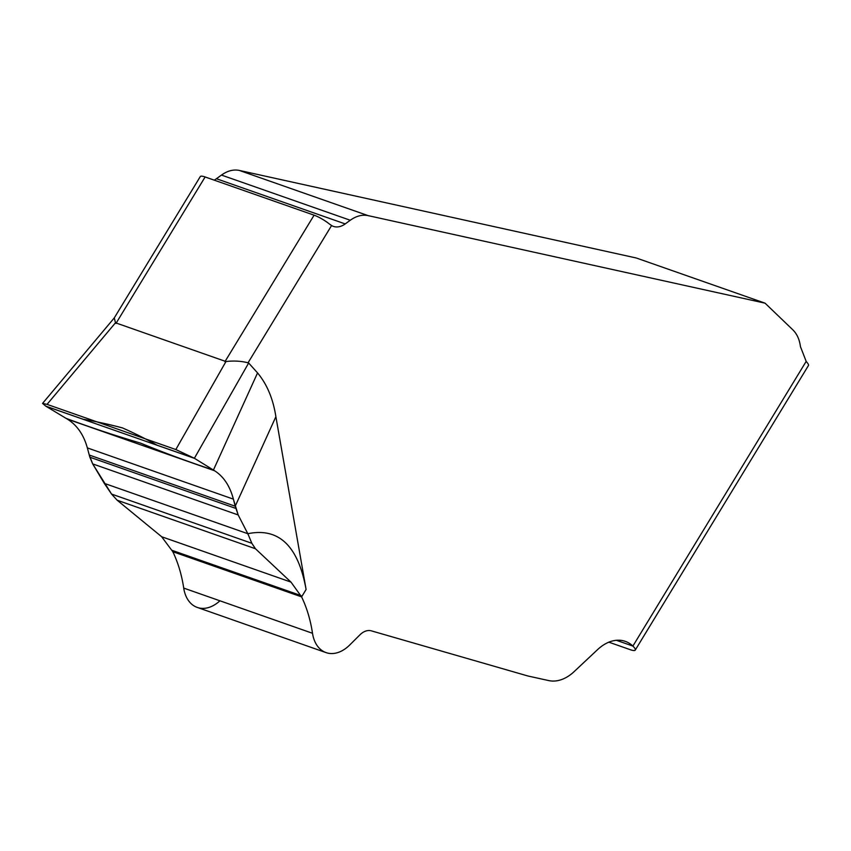 <?xml version="1.0" encoding="UTF-8"?>
<svg xmlns="http://www.w3.org/2000/svg" width="851" height="851" viewBox="0 0 851 851"><rect width="100%" height="100%" fill="white"/><g stroke="black" fill="none" stroke-linecap="round" stroke-linejoin="round"><path stroke-width="1.28" d="M115.481 322.784L225.962 361.547C233.61 360.611 240.971 361.026 248.045 362.792L248.662 362.994L194.379 458.274L214.59 470.763C223.632 476.517 229.898 485.974 233.387 499.133L235.206 506.228L89.27 455.04L87.345 447.903C83.675 434.68 76.984 425.075 67.282 419.086L45.784 406.15L42.55 403.417L47.05 404.363L175.827 449.541L47.05 404.363L115.481 322.784L114.289 317.902L42.55 403.417M175.827 449.541L194.379 458.274L214.59 470.763C223.632 476.517 229.898 485.974 233.387 499.133L238.174 514.951L247.832 533.715L251.843 543.289L255.438 548.735L290.989 582.116L255.438 548.735L117.172 500.228L111.555 494.069L104.279 483.357L92.685 463.901L89.866 457.2L87.345 447.903C83.675 434.68 76.984 425.075 67.282 419.086L45.784 406.15L83.058 419.224C96.45 421.585 109.619 424.489 122.544 427.936C134.426 433.191 145.946 438.946 157.105 445.201L194.379 458.274L175.827 449.541L225.962 361.547M248.662 362.994L257.555 372.919C267.001 384.226 273.118 398.821 275.884 416.703L306.094 589.498C298.244 545.927 278.82 527.333 247.832 533.715L251.843 543.289L255.438 548.735M219.92 600.795A35.551 24.275 -70.7 0 1 183.72 588.094A144 98.333 109.3 0 0 172.817 551.703L161.647 536.736L290.999 582.116L301.594 596.881A144 98.333 -70.7 0 1 312.508 633.282A35.551 24.275 109.3 0 0 326.05 652.611L197.272 607.423A35.551 24.275 -70.7 0 1 183.72 588.094A144 98.333 109.3 0 0 172.817 551.703L161.647 536.736L117.172 500.228L111.555 494.069L92.685 463.901L89.27 455.04M368.036 215.601C362.196 214.431 356.271 215.973 350.25 220.249L345.219 223.919L216.431 178.731L221.462 175.072C227.483 170.796 233.419 169.243 239.259 170.413L636.271 257.991L765.06 303.169L368.036 215.601L239.259 170.413M326.05 652.611A35.551 24.275 109.3 0 0 349.718 644.994L359.899 634.857A17.967 12.265 -70.7 0 1 371.408 630.868L527.354 675.832A35.933 24.541 109.3 0 0 528.386 676.098L548.725 680.587A43.114 29.445 109.3 0 0 574.127 671.63L597.551 649.643A43.103 29.434 -70.7 0 1 625.283 641.356A43.103 29.434 -70.7 0 1 632.889 646.09A14.371 3.117 -148.7 0 1 630.41 649.738L608.869 642.175L630.41 649.738A14.371 3.117 -148.7 0 0 635.261 650.079L808.45 365.515A14.371 3.117 31.3 0 0 807.62 363.196L806.174 361.377L800.44 346.623C799.514 339.506 797.015 333.954 792.941 329.933L765.06 303.169M345.208 223.919A21.552 14.722 -70.7 0 1 333.379 226.377A21.552 14.722 -70.7 0 1 331.582 225.536L329.252 223.898A14.371 3.117 31.3 0 0 314.093 215.186L224.941 361.664M214.186 180.135A21.552 14.722 109.3 0 0 216.431 178.731M635.261 650.079A14.371 3.117 -148.7 0 0 632.889 646.079A43.103 29.434 -70.7 0 0 597.551 649.643L574.127 671.63A43.114 29.445 109.3 0 1 548.725 680.577L528.386 676.098A35.933 24.541 109.3 0 1 527.354 675.832L371.408 630.868A17.967 12.265 -70.7 0 0 359.899 634.867L349.718 644.994A35.551 24.275 109.3 0 1 312.508 633.282A144 98.333 -70.7 0 0 301.594 596.881L306.094 589.498M114.236 317.976L200.272 176.614A14.371 3.117 31.3 0 1 205.123 176.955L314.093 215.186M161.647 536.736L117.172 500.228M275.884 416.703L235.206 506.228L238.174 514.951L247.832 533.715L104.279 483.357M290.999 582.116L301.594 596.881L172.817 551.703M66.038 418.341C90.366 427.404 115.151 435.638 140.383 443.052C164.232 452.86 188.582 461.859 213.42 470.039L257.555 372.919M45.965 406.257L194.549 458.381M67.282 419.086L214.59 470.763M87.345 447.903L233.387 499.133M89.866 457.2L235.748 508.387M238.174 514.951L92.685 463.901M111.555 494.069L251.843 543.289M172.157 550.374L300.946 595.551M183.72 588.094L312.508 633.282M806.174 361.377L632.889 646.079L616.401 640.303M248.045 362.792L331.582 225.536M221.462 175.072L350.25 220.249M115.97 323.433L205.123 176.955"/></g></svg>
